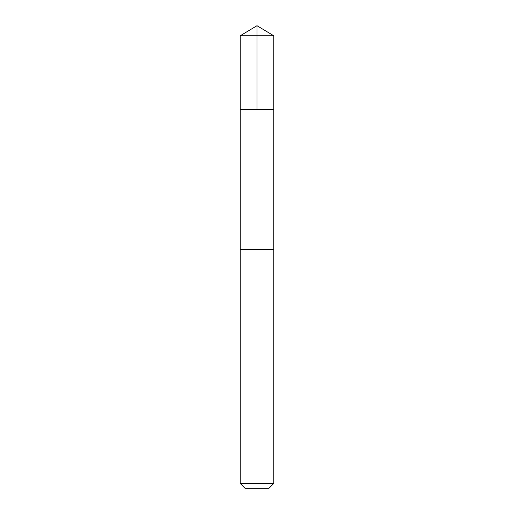 <?xml version="1.0" encoding="UTF-8"?>
<svg xmlns="http://www.w3.org/2000/svg" width="514" height="514" viewBox="0 0 514 514"><rect width="100%" height="100%" fill="white"/><g stroke="black" fill="none" stroke-linecap="round" stroke-linejoin="round"><path stroke-width="0.77" d="M240.597 109.566L273.769 109.566L273.776 35.781L240.224 35.781L240.231 109.566L273.769 109.566L273.763 249.541L240.237 249.541L240.231 109.566L240.597 109.566M273.776 249.541L240.224 249.541L240.224 483.456L273.776 483.456L273.776 249.541M273.776 483.456L268.931 488.3L245.069 488.3L240.224 483.456M257 109.566L257 25.7L240.224 35.781M257 25.7L273.776 35.781"/></g></svg>
